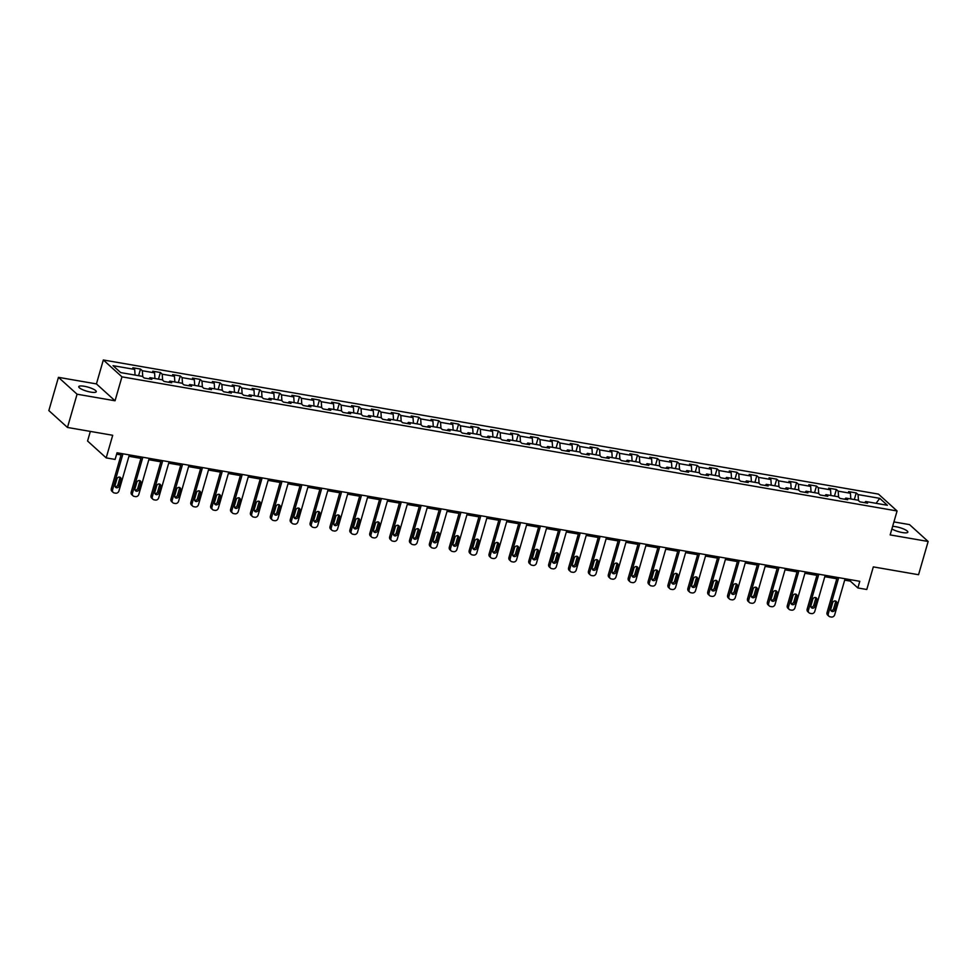 <?xml version="1.0" encoding="UTF-8"?>
<svg xmlns="http://www.w3.org/2000/svg" width="977" height="977" viewBox="0 0 977 977"><rect width="100%" height="100%" fill="white"/><g stroke="black" fill="none" stroke-linecap="round" stroke-linejoin="round"><path stroke-width="1.47" d="M90.727 392.107A9.111 2.113 16.1 0 0 96.259 391.716A9.111 2.113 16.1 0 0 84.291 386.269A9.111 2.113 16.1 0 0 78.758 386.66A9.111 2.113 16.1 0 0 90.727 392.107M891.891 528.923A9.111 2.113 16.1 0 0 902.308 532.538A9.111 2.113 16.1 0 0 907.841 532.147A9.111 2.113 16.1 0 0 895.86 526.713A9.111 2.113 16.1 0 0 892.636 526.383M90.348 431.407L87.564 441.018L106.188 457.883L115.115 459.434L117.032 452.778L859.784 581.303L857.867 587.959L866.782 589.497L873.316 566.892L918.551 574.72L928.15 541.478L909.526 524.612L893.918 521.913M58.449 377.342L48.85 410.584L67.474 427.45L77.073 394.207L115.042 400.778L121.954 376.841L103.33 359.976L96.43 383.912L58.449 377.342L77.073 394.207M121.954 376.841L897.081 510.971L878.457 494.106L103.33 359.976M879.74 498.343L858.075 494.594L856.231 492.933L848.586 491.602L850.43 493.275L838.193 491.15L836.361 489.489L828.704 488.17L830.548 489.831L818.311 487.718L816.479 486.045L808.822 484.726L810.666 486.387L798.429 484.274L796.597 482.614L788.94 481.282L790.784 482.956L778.547 480.831L776.715 479.17L769.058 477.851L770.902 479.512L758.665 477.387L756.833 475.726L749.188 474.407L751.02 476.068L738.783 473.955L736.951 472.294L729.306 470.963L731.138 472.624L718.901 470.511L717.069 468.85L709.424 467.519L711.256 469.192L699.019 467.067L697.187 465.406L689.542 464.087L691.374 465.748L679.137 463.635L677.305 461.962L669.66 460.643L671.492 462.304L659.255 460.191L657.423 458.531L649.778 457.199L651.61 458.872L639.373 456.748L637.541 455.087L629.896 453.768L631.728 455.429L619.491 453.304L617.659 451.643L610.014 450.324L611.846 451.985L599.609 449.872L597.777 448.211L590.132 446.88L591.964 448.541L579.727 446.428L577.895 444.767L570.25 443.448L572.082 445.109L559.845 442.984L558.014 441.323L550.369 440.004L552.2 441.665L539.963 439.552L538.132 437.879L530.487 436.56L532.318 438.221L520.082 436.108L518.25 434.447L510.605 433.116L512.437 434.789L500.2 432.664L498.368 431.004L490.723 429.685L492.555 431.345L480.33 429.233L478.486 427.56L470.841 426.241L472.673 427.902L460.448 425.789L458.604 424.128L450.959 422.797L452.791 424.458L440.566 422.345L438.722 420.684L431.077 419.365L432.909 421.026L420.684 418.901L418.84 417.24L411.195 415.921L413.027 417.582L400.802 415.469L398.958 413.796L391.313 412.477L393.157 414.138L380.92 412.025L379.076 410.364L371.431 409.033L373.275 410.706L361.038 408.581L359.194 406.92L351.549 405.602L353.393 407.262L341.156 405.15L339.312 403.477L331.667 402.158L333.511 403.819L321.274 401.706L319.43 400.045L311.785 398.714L313.629 400.387L301.392 398.262L299.548 396.601L291.903 395.282L293.747 396.943L281.51 394.818L279.666 393.157L272.021 391.838L273.865 393.499L261.628 391.386L259.784 389.725L252.139 388.394L253.983 390.055L241.746 387.942L239.915 386.281L232.257 384.95L234.101 386.623L221.864 384.498L220.033 382.837L212.375 381.518L214.219 383.179L201.983 381.067L200.151 379.394L192.493 378.075L194.338 379.735L182.101 377.623L180.269 375.962L172.611 374.631L174.456 376.304L162.219 374.179L160.387 372.518L152.742 371.199L154.574 372.86L142.337 370.735L140.505 369.074L132.86 367.755L134.692 369.416L113.027 365.667L120.672 372.591L142.337 376.34L144.181 378.014L151.826 379.332L149.982 377.672L162.219 379.784L164.063 381.445L171.708 382.776L169.864 381.103L182.101 383.228L183.945 384.889L191.59 386.208L189.746 384.547L201.983 386.672L203.827 388.333L211.472 389.652L209.628 387.991L221.864 390.104L223.709 391.765L231.354 393.096L229.51 391.435L241.746 393.548L243.591 395.209L251.236 396.54L249.391 394.867L261.628 396.992L263.472 398.653L271.118 399.972L269.273 398.311L281.51 400.423L283.354 402.097L290.999 403.416L289.155 401.755L301.392 403.867L303.224 405.528L310.881 406.859L309.037 405.186L321.274 407.311L323.106 408.972L330.763 410.291L328.919 408.63L341.156 410.755L342.988 412.416L350.645 413.735L348.801 412.074L361.038 414.187L362.87 415.848L370.527 417.179L368.683 415.518L380.92 417.631L382.752 419.292L390.397 420.611L388.565 418.95L400.802 421.075L402.634 422.736L410.279 424.055L408.447 422.394L420.684 424.507L422.516 426.18L430.161 427.499L428.329 425.838L440.566 427.95L442.398 429.611L450.043 430.942L448.211 429.269L460.448 431.394L462.28 433.055L469.925 434.374L468.093 432.713L480.33 434.826L482.162 436.499L489.807 437.818L487.975 436.157L500.212 438.27L502.044 439.931L509.689 441.262L507.857 439.601L520.094 441.714L521.926 443.375L529.571 444.694L527.739 443.033L539.976 445.158L541.808 446.819L549.453 448.138L547.621 446.477L559.858 448.59L561.69 450.263L569.335 451.582L567.503 449.921L579.74 452.033L581.571 453.694L589.216 455.026L587.385 453.352L599.622 455.477L601.453 457.138L609.098 458.457L607.267 456.796L619.503 458.909L621.335 460.582L628.98 461.901L627.149 460.24L639.385 462.353L641.217 464.014L648.862 465.345L647.03 463.672L659.255 465.797L661.099 467.458L668.744 468.777L666.912 467.116L679.137 469.241L680.981 470.902L688.626 472.221L686.794 470.56L699.019 472.673L700.863 474.333L708.508 475.665L706.676 474.004L718.901 476.117L720.745 477.777L728.39 479.109L726.558 477.435L738.783 479.56L740.627 481.221L748.272 482.54L746.428 480.879L758.665 482.992L760.509 484.665L768.154 485.984L766.31 484.323L778.547 486.436L780.391 488.097L788.036 489.428L786.192 487.755L798.429 489.88L800.273 491.541L807.918 492.86L806.074 491.199L818.311 493.324L820.155 494.985L827.8 496.304L825.956 494.643L838.193 496.756L840.037 498.417L847.682 499.748L845.838 498.087L858.075 500.2L859.919 501.86L867.564 503.179L865.72 501.519L887.385 505.268L879.74 498.343L876.076 503.314M148.822 378.82L149.982 377.672M142.337 370.735L142.74 376.707M154.574 372.86L154.952 378.526M168.703 382.251L169.864 381.103M162.219 374.179L162.622 380.138M174.456 376.304L174.834 381.97M188.585 385.695L189.746 384.547M182.101 377.623L182.504 383.582M194.338 379.735L194.716 385.414M208.467 389.139L209.628 387.991M201.983 381.067L202.386 387.026M214.219 383.179L214.598 388.846M228.349 392.571L229.51 391.435M221.864 384.498L222.267 390.47M234.101 386.623L234.48 392.29M248.231 396.015L249.391 394.867M241.746 387.942L242.149 393.902M253.983 390.055L254.362 395.734M268.113 399.459L269.273 398.311M261.628 391.386L262.031 397.346M273.865 393.499L274.244 399.166M287.995 402.89L289.155 401.755M281.51 394.818L281.913 400.79M293.747 396.943L294.126 402.609M307.877 406.334L309.037 405.186M301.392 398.262L301.783 404.222M313.629 400.387L314.008 406.053M327.759 409.778L328.919 408.63M321.274 401.706L321.665 407.665M333.511 403.819L333.89 409.485M347.641 413.222L348.801 412.074M341.156 405.15L341.547 411.109M353.393 407.262L353.772 412.929M367.523 416.654L368.683 415.518M361.038 408.581L361.429 414.553M373.275 410.706L373.654 416.373M387.405 420.098L388.565 418.95M380.92 412.025L381.311 417.985M393.157 414.138L393.536 419.817M407.287 423.542L408.447 422.394M400.802 415.469L401.193 421.429M413.027 417.582L413.418 423.249M427.169 426.973L428.329 425.838M420.684 418.901L421.075 424.873M432.909 421.026L433.3 426.693M447.051 430.417L448.211 429.269M440.566 422.345L440.957 428.305M452.791 424.458L453.169 430.136M466.933 433.861L468.093 432.713M460.448 425.789L460.839 431.749M472.673 427.902L473.051 433.568M486.815 437.305L487.975 436.157M480.33 429.233L480.721 435.192M492.555 431.345L492.933 437.012M506.697 440.737L507.857 439.601M500.2 432.664L500.603 438.636M512.437 434.789L512.815 440.456M526.579 444.181L527.739 443.033M520.082 436.108L520.485 442.068M532.318 438.221L532.697 443.9M546.461 447.625L547.621 446.477M539.963 439.552L540.366 445.512M552.2 441.665L552.579 447.332M566.342 451.056L567.503 449.921M559.845 442.984L560.248 448.956M572.082 445.109L572.461 450.776M586.224 454.5L587.385 453.352M579.727 446.428L580.13 452.388M591.964 448.541L592.343 454.22M606.106 457.944L607.267 456.796M599.609 449.872L600.012 455.832M611.846 451.985L612.225 457.651M625.988 461.388L627.149 460.24M619.491 453.304L619.894 459.275M631.728 455.429L632.107 461.095M645.87 464.82L647.03 463.672M639.373 456.748L639.776 462.707M651.61 458.872L651.989 464.539M665.74 468.264L666.912 467.116M659.255 460.191L659.658 466.151M671.492 462.304L671.871 467.983M685.622 471.708L686.794 470.56M679.137 463.635L679.54 469.595M691.374 465.748L691.753 471.415M705.504 475.14L706.676 474.004M699.019 467.067L699.422 473.039M711.256 469.192L711.635 474.859M725.386 478.583L726.558 477.435M718.901 470.511L719.304 476.471M731.138 472.624L731.517 478.303M745.268 482.027L746.428 480.879M738.783 473.955L739.186 479.915M751.02 476.068L751.398 481.734M765.15 485.459L766.31 484.323M758.665 477.387L759.068 483.359M770.902 479.512L771.28 485.178M785.032 488.903L786.192 487.755M778.547 480.831L778.95 486.79M790.784 482.956L791.162 488.622M804.914 492.347L806.074 491.199M798.429 484.274L798.832 490.234M810.666 486.387L811.044 492.054M824.796 495.791L825.956 494.643M818.311 487.718L818.714 493.678M830.548 489.831L830.926 495.498M844.678 499.223L845.838 498.087M838.193 491.15L838.596 497.122M850.43 493.275L850.808 498.942M864.56 502.666L865.72 501.519M858.075 494.594L858.478 500.554M106.188 457.883L112.709 435.278L67.474 427.45M897.081 510.971L890.169 534.908L928.15 541.478M844.678 580.143L850.32 581.12L857.867 587.959M116.629 454.158L121.063 454.928M128.94 456.296L140.944 458.372M148.822 459.727L160.826 461.803M168.703 463.171L180.708 465.247M188.585 466.615L200.59 468.691M208.467 470.047L220.472 472.123M228.349 473.491L240.342 475.567M248.231 476.935L260.224 479.011M268.113 480.379L280.106 482.455M287.995 483.81L299.988 485.887M307.877 487.254L319.87 489.33M327.759 490.698L339.752 492.774M347.641 494.13L359.634 496.206M367.523 497.574L379.516 499.65M387.405 501.018L399.398 503.094M407.287 504.462L419.28 506.538M427.169 507.893L439.161 509.97M447.051 511.337L459.043 513.413M466.933 514.781L478.925 516.857M486.815 518.213L498.807 520.289M506.697 521.657L518.689 523.733M526.579 525.101L538.571 527.177M546.461 528.545L558.453 530.621M566.33 531.976L578.335 534.053M586.212 535.42L598.217 537.497M606.094 538.864L618.099 540.94M625.976 542.296L637.981 544.372M645.858 545.74L657.863 547.816M665.74 549.184L677.745 551.26M685.622 552.616L697.627 554.692M705.504 556.06L717.509 558.136M725.386 559.503L737.391 561.58M745.268 562.947L757.273 565.024M765.15 566.379L777.155 568.455M785.032 569.823L797.037 571.899M804.914 573.267L816.919 575.343M824.796 576.699L836.788 578.775M134.692 369.416L135.07 375.083M850.711 579.74L850.32 581.12M856.231 492.933L854.325 499.552M836.361 489.489L834.443 496.108M816.479 486.045L814.562 492.664M796.597 482.614L794.68 489.233M776.715 479.17L774.798 485.789M756.833 475.726L754.916 482.345M736.951 472.294L735.034 478.913M717.069 468.85L715.152 475.469M697.187 465.406L695.27 472.025M677.305 461.962L675.388 468.581M657.423 458.531L655.506 465.15M637.541 455.087L635.624 461.706M617.659 451.643L615.742 458.262M597.777 448.211L595.86 454.83M577.895 444.767L575.99 451.386M558.014 441.323L556.108 447.942M538.132 437.879L536.226 444.498M518.25 434.447L516.345 441.067M498.368 431.004L496.463 437.623M478.486 427.56L476.581 434.179M458.604 424.128L456.699 430.747M438.722 420.684L436.817 427.303M418.84 417.24L416.935 423.859M398.958 413.796L397.053 420.415M379.076 410.364L377.171 416.984M359.194 406.92L357.289 413.54M339.312 403.477L337.407 410.096M319.43 400.045L317.525 406.664M299.548 396.601L297.643 403.22M279.666 393.157L277.761 399.776M259.784 389.725L257.879 396.344M239.915 386.281L237.997 392.901M220.033 382.837L218.115 389.457M200.151 379.394L198.233 386.013M180.269 375.962L178.351 382.581M160.387 372.518L158.469 379.137M140.505 369.074L138.587 375.693M115.042 400.778L96.43 383.912M845.081 578.763L834.676 614.814A2.846 2.504 132.2 0 1 831.354 617.024L830.084 616.805A2.846 2.504 132.2 0 1 828.301 613.703L838.706 577.663M837.191 577.395L827.043 612.567L828.301 613.703M834.908 609.819A2.272 2.003 -47.8 0 1 830.829 609.123L832.673 602.736A2.272 2.003 -47.8 0 1 836.752 603.444L834.908 609.819L833.65 608.683A2.272 2.003 -47.8 0 1 830.853 610.43M835.469 600.989A2.272 2.003 -47.8 0 1 835.494 602.296L833.65 608.683M828.936 616.255L827.678 615.119A2.846 2.504 -47.8 0 1 827.043 612.567M825.199 575.319L814.794 611.37A2.846 2.504 132.2 0 1 811.472 613.593L810.202 613.361A2.846 2.504 132.2 0 1 808.419 610.271L818.824 574.22M817.309 573.963L807.161 609.123L808.419 610.271M815.026 606.387A2.272 2.003 -47.8 0 1 810.947 605.679L812.791 599.292A2.272 2.003 -47.8 0 1 816.87 600L815.026 606.387L813.768 605.239A2.272 2.003 -47.8 0 1 810.971 606.986M815.587 597.545A2.272 2.003 -47.8 0 1 815.612 598.864L813.768 605.239M809.054 612.811L807.796 611.675A2.846 2.504 -47.8 0 1 807.161 609.123M805.317 571.887L794.912 607.926A2.846 2.504 132.2 0 1 791.59 610.149L790.32 609.929A2.846 2.504 132.2 0 1 788.537 606.827L798.942 570.776M797.427 570.519L787.279 605.691L788.537 606.827M795.144 602.943A2.272 2.003 -47.8 0 1 791.065 602.235L792.909 595.848A2.272 2.003 -47.8 0 1 796.988 596.556L795.144 602.943L793.886 601.808A2.272 2.003 -47.8 0 1 791.089 603.542M795.705 594.114A2.272 2.003 -47.8 0 1 795.73 595.42L793.886 601.808M789.172 609.379L787.914 608.231A2.846 2.504 -47.8 0 1 787.279 605.691M785.435 568.443L775.03 604.482A2.846 2.504 132.2 0 1 771.708 606.705L770.438 606.485A2.846 2.504 132.2 0 1 768.655 603.383L779.06 567.344M777.545 567.075L767.397 602.247L768.655 603.383M775.262 599.499A2.272 2.003 -47.8 0 1 771.183 598.791L773.027 592.416A2.272 2.003 -47.8 0 1 777.106 593.112L775.262 599.499L774.004 598.364A2.272 2.003 -47.8 0 1 771.207 600.11M775.823 590.67A2.272 2.003 -47.8 0 1 775.848 591.977L774.004 598.364M769.29 605.935L768.032 604.8A2.846 2.504 -47.8 0 1 767.397 602.247M765.553 564.999L755.148 601.05A2.846 2.504 132.2 0 1 751.826 603.261L750.556 603.041A2.846 2.504 132.2 0 1 748.773 599.939L759.178 563.9M757.663 563.631L747.515 598.803L748.773 599.939M755.38 596.055A2.272 2.003 -47.8 0 1 751.301 595.359L753.145 588.972A2.272 2.003 -47.8 0 1 757.224 589.681L755.38 596.055L754.122 594.92A2.272 2.003 -47.8 0 1 751.325 596.666M755.942 587.226A2.272 2.003 -47.8 0 1 755.966 588.533L754.122 594.92M749.408 602.491L748.15 601.356A2.846 2.504 -47.8 0 1 747.515 598.803M745.671 561.555L735.266 597.606A2.846 2.504 132.2 0 1 731.944 599.829L730.674 599.609A2.846 2.504 132.2 0 1 728.891 596.507L739.296 560.456M737.782 560.2L727.633 595.359L728.891 596.507M735.498 592.624A2.272 2.003 -47.8 0 1 731.419 591.915L733.263 585.528A2.272 2.003 -47.8 0 1 737.342 586.237L735.498 592.624L734.24 591.476A2.272 2.003 -47.8 0 1 731.443 593.222M736.06 583.782A2.272 2.003 -47.8 0 1 736.084 585.101L734.24 591.476M729.526 599.06L728.268 597.912A2.846 2.504 -47.8 0 1 727.633 595.359M725.789 558.123L715.384 594.163A2.846 2.504 132.2 0 1 712.062 596.385L710.792 596.165A2.846 2.504 132.2 0 1 709.009 593.063L719.414 557.012M717.9 556.756L707.751 591.928L709.009 593.063M715.616 589.18A2.272 2.003 -47.8 0 1 711.537 588.472L713.381 582.097A2.272 2.003 -47.8 0 1 717.46 582.793L715.616 589.18L714.358 588.044A2.272 2.003 -47.8 0 1 711.561 589.79M716.178 580.35A2.272 2.003 -47.8 0 1 716.202 581.657L714.358 588.044M709.644 595.616L708.386 594.48A2.846 2.504 -47.8 0 1 707.751 591.928M705.907 554.68L695.502 590.731A2.846 2.504 132.2 0 1 692.18 592.941L690.91 592.721A2.846 2.504 132.2 0 1 689.127 589.62L699.532 553.58M698.018 553.312L687.869 588.484L689.127 589.62M695.734 585.736A2.272 2.003 -47.8 0 1 691.655 585.04L693.499 578.653A2.272 2.003 -47.8 0 1 697.578 579.361L695.734 585.736L694.476 584.6A2.272 2.003 -47.8 0 1 691.679 586.347M696.296 576.906A2.272 2.003 -47.8 0 1 696.32 578.213L694.476 584.6M689.762 592.172L688.504 591.036A2.846 2.504 -47.8 0 1 687.869 588.484M686.025 551.236L675.62 587.287A2.846 2.504 132.2 0 1 672.298 589.51L671.028 589.29A2.846 2.504 132.2 0 1 669.245 586.188L679.65 550.136M678.136 549.88L667.987 585.04L669.245 586.188M675.852 582.304A2.272 2.003 -47.8 0 1 671.773 581.596L673.617 575.209A2.272 2.003 -47.8 0 1 677.696 575.917L675.852 582.304L674.594 581.156A2.272 2.003 -47.8 0 1 671.797 582.903M676.414 573.462A2.272 2.003 -47.8 0 1 676.438 574.781L674.594 581.156M669.892 588.728L668.634 587.592A2.846 2.504 -47.8 0 1 667.987 585.04M666.143 547.804L655.738 583.843A2.846 2.504 132.2 0 1 652.416 586.066L651.146 585.846A2.846 2.504 132.2 0 1 649.363 582.744L659.768 546.693M658.254 546.436L648.105 581.608L649.363 582.744M655.97 578.86A2.272 2.003 -47.8 0 1 651.891 578.152L653.735 571.765A2.272 2.003 -47.8 0 1 657.814 572.473L655.97 578.86L654.712 577.725A2.272 2.003 -47.8 0 1 651.915 579.471M656.532 570.031A2.272 2.003 -47.8 0 1 656.556 571.337L654.712 577.725M650.01 585.296L648.752 584.148A2.846 2.504 -47.8 0 1 648.105 581.608M646.261 544.36L635.856 580.399A2.846 2.504 132.2 0 1 632.546 582.622L631.264 582.402A2.846 2.504 132.2 0 1 629.481 579.3L639.886 543.261M638.372 542.992L628.223 578.164L629.481 579.3M636.088 575.416A2.272 2.003 -47.8 0 1 632.009 574.708L633.853 568.333A2.272 2.003 -47.8 0 1 637.932 569.041L636.088 575.416L634.83 574.281A2.272 2.003 -47.8 0 1 632.046 576.027M636.65 566.587A2.272 2.003 -47.8 0 1 636.674 567.893L634.83 574.281M630.128 581.852L628.87 580.717A2.846 2.504 -47.8 0 1 628.223 578.164M626.379 540.916L615.974 576.967A2.846 2.504 132.2 0 1 612.664 579.178L611.382 578.958A2.846 2.504 132.2 0 1 609.599 575.856L620.004 539.817M618.502 539.548L608.341 574.72L609.599 575.856M616.206 571.985A2.272 2.003 -47.8 0 1 612.127 571.276L613.971 564.889A2.272 2.003 -47.8 0 1 618.05 565.598L616.206 571.985L614.948 570.837A2.272 2.003 -47.8 0 1 612.164 572.583M616.768 563.143A2.272 2.003 -47.8 0 1 616.792 564.462L614.948 570.837M610.246 578.408L608.989 577.273A2.846 2.504 -47.8 0 1 608.341 574.72M606.497 537.472L596.092 573.523A2.846 2.504 132.2 0 1 592.783 575.746L591.5 575.526A2.846 2.504 132.2 0 1 589.717 572.424L600.122 536.373M598.62 536.117L588.459 571.276L589.717 572.424M596.324 568.541A2.272 2.003 -47.8 0 1 592.245 567.832L594.089 561.445A2.272 2.003 -47.8 0 1 598.168 562.154L596.324 568.541L595.066 567.405A2.272 2.003 -47.8 0 1 592.282 569.139M596.886 559.699A2.272 2.003 -47.8 0 1 596.91 561.018L595.066 567.405M590.364 574.977L589.107 573.829A2.846 2.504 -47.8 0 1 588.459 571.276M586.615 534.04L576.21 570.079A2.846 2.504 132.2 0 1 572.901 572.302L571.618 572.082A2.846 2.504 132.2 0 1 569.835 568.98L580.24 532.929M578.738 532.673L568.577 567.845L569.835 568.98M576.442 565.097A2.272 2.003 -47.8 0 1 572.363 564.388L574.207 558.014A2.272 2.003 -47.8 0 1 578.286 558.71L576.442 565.097L575.184 563.961A2.272 2.003 -47.8 0 1 572.4 565.707M577.004 556.267A2.272 2.003 -47.8 0 1 577.028 557.574L575.184 563.961M570.483 571.533L569.225 570.397A2.846 2.504 -47.8 0 1 568.577 567.845M566.733 530.596L556.328 566.648A2.846 2.504 132.2 0 1 553.019 568.858L551.736 568.638A2.846 2.504 132.2 0 1 549.953 565.536L560.358 529.497M558.856 529.229L548.695 564.401L549.953 565.536M556.56 561.653A2.272 2.003 -47.8 0 1 552.493 560.957L554.325 554.57A2.272 2.003 -47.8 0 1 558.404 555.278L556.56 561.653L555.302 560.517A2.272 2.003 -47.8 0 1 552.518 562.263M557.122 552.823A2.272 2.003 -47.8 0 1 557.146 554.13L555.302 560.517M550.601 568.089L549.343 566.953A2.846 2.504 -47.8 0 1 548.695 564.401M546.851 527.153L536.446 563.204A2.846 2.504 132.2 0 1 533.137 565.427L531.854 565.207A2.846 2.504 132.2 0 1 530.071 562.105L540.476 526.053M538.974 525.797L528.813 560.957L530.071 562.105M536.678 558.221A2.272 2.003 -47.8 0 1 532.612 557.513L534.443 551.126A2.272 2.003 -47.8 0 1 538.522 551.834L536.678 558.221L535.42 557.073A2.272 2.003 -47.8 0 1 532.636 558.82M537.24 549.379A2.272 2.003 -47.8 0 1 537.265 550.698L535.42 557.073M530.719 564.645L529.461 563.509A2.846 2.504 -47.8 0 1 528.813 560.957M526.969 523.721L516.564 559.76A2.846 2.504 132.2 0 1 513.255 561.983L511.972 561.763A2.846 2.504 132.2 0 1 510.202 558.661L520.594 522.61M519.092 522.353L508.932 557.525L510.202 558.661M516.809 554.777A2.272 2.003 -47.8 0 1 512.73 554.069L514.561 547.694A2.272 2.003 -47.8 0 1 518.64 548.39L516.809 554.777L515.538 553.641A2.272 2.003 -47.8 0 1 512.754 555.388M517.358 545.948A2.272 2.003 -47.8 0 1 517.383 547.254L515.538 553.641M510.837 561.213L509.579 560.065A2.846 2.504 -47.8 0 1 508.932 557.525M507.087 520.277L496.682 556.328A2.846 2.504 132.2 0 1 493.373 558.539L492.09 558.319A2.846 2.504 132.2 0 1 490.32 555.217L500.712 519.178M499.21 518.909L489.062 554.081L490.32 555.217M496.927 551.333A2.272 2.003 -47.8 0 1 492.848 550.625L494.68 544.25A2.272 2.003 -47.8 0 1 498.758 544.958L496.927 551.333L495.669 550.198A2.272 2.003 -47.8 0 1 492.872 551.944M497.476 542.504A2.272 2.003 -47.8 0 1 497.501 543.81L495.669 550.198M490.955 557.769L489.697 556.634A2.846 2.504 -47.8 0 1 489.062 554.081M487.205 516.833L476.8 552.884A2.846 2.504 132.2 0 1 473.491 555.095L472.209 554.875A2.846 2.504 132.2 0 1 470.438 551.785L480.843 515.734M479.328 515.477L469.18 550.637L470.438 551.785M477.045 547.902A2.272 2.003 -47.8 0 1 472.966 547.193L474.81 540.806A2.272 2.003 -47.8 0 1 478.877 541.514L477.045 547.902L475.787 546.754A2.272 2.003 -47.8 0 1 472.99 548.5M477.594 539.06A2.272 2.003 -47.8 0 1 477.619 540.379L475.787 546.754M471.073 554.325L469.815 553.19A2.846 2.504 -47.8 0 1 469.18 550.637M467.324 513.401L456.918 549.44A2.846 2.504 132.2 0 1 453.609 551.663L452.327 551.443A2.846 2.504 132.2 0 1 450.556 548.341L460.961 512.29M459.446 512.033L449.298 547.205L450.556 548.341M457.163 544.458A2.272 2.003 -47.8 0 1 453.084 543.749L454.928 537.362A2.272 2.003 -47.8 0 1 458.995 538.071L457.163 544.458L455.905 543.322A2.272 2.003 -47.8 0 1 453.108 545.056M457.712 535.616A2.272 2.003 -47.8 0 1 457.737 536.935L455.905 543.322M451.191 550.894L449.933 549.746A2.846 2.504 -47.8 0 1 449.298 547.205M447.442 509.957L437.037 545.996A2.846 2.504 132.2 0 1 433.727 548.219L432.445 547.999A2.846 2.504 132.2 0 1 430.674 544.897L441.079 508.858M439.565 508.59L429.416 543.762L430.674 544.897M437.281 541.014A2.272 2.003 -47.8 0 1 433.202 540.305L435.046 533.93A2.272 2.003 -47.8 0 1 439.125 534.627L437.281 541.014L436.023 539.878A2.272 2.003 -47.8 0 1 433.226 541.624M437.83 532.184A2.272 2.003 -47.8 0 1 437.855 533.491L436.023 539.878M431.309 547.45L430.051 546.314A2.846 2.504 -47.8 0 1 429.416 543.762M427.56 506.513L417.155 542.565A2.846 2.504 132.2 0 1 413.845 544.775L412.575 544.555A2.846 2.504 132.2 0 1 410.792 541.453L421.197 505.414M419.683 505.146L409.534 540.318L410.792 541.453M417.399 537.57A2.272 2.003 -47.8 0 1 413.32 536.874L415.164 530.487A2.272 2.003 -47.8 0 1 419.243 531.195L417.399 537.57L416.141 536.434A2.272 2.003 -47.8 0 1 413.344 538.18M417.948 528.74A2.272 2.003 -47.8 0 1 417.985 530.047L416.141 536.434M411.427 544.006L410.169 542.87A2.846 2.504 -47.8 0 1 409.534 540.318M407.678 503.07L397.273 539.121A2.846 2.504 132.2 0 1 393.963 541.343L392.693 541.124A2.846 2.504 132.2 0 1 390.91 538.022L401.315 501.97M399.801 501.714L389.652 536.874L390.91 538.022M397.517 534.138A2.272 2.003 -47.8 0 1 393.438 533.43L395.282 527.043A2.272 2.003 -47.8 0 1 399.361 527.751L397.517 534.138L396.259 532.99A2.272 2.003 -47.8 0 1 393.462 534.737M398.066 525.296A2.272 2.003 -47.8 0 1 398.103 526.615L396.259 532.99M391.545 540.574L390.287 539.426A2.846 2.504 -47.8 0 1 389.652 536.874M387.796 499.638L377.403 535.677A2.846 2.504 132.2 0 1 374.081 537.9L372.811 537.68A2.846 2.504 132.2 0 1 371.028 534.578L381.433 498.526M379.919 498.27L369.77 533.442L371.028 534.578M377.635 530.694A2.272 2.003 -47.8 0 1 373.556 529.986L375.4 523.611A2.272 2.003 -47.8 0 1 379.479 524.307L377.635 530.694L376.377 529.558A2.272 2.003 -47.8 0 1 373.58 531.305M378.184 521.865A2.272 2.003 -47.8 0 1 378.221 523.171L376.377 529.558M371.663 537.13L370.405 535.994A2.846 2.504 -47.8 0 1 369.77 533.442M367.914 496.194L357.521 532.245A2.846 2.504 132.2 0 1 354.199 534.456L352.929 534.236A2.846 2.504 132.2 0 1 351.146 531.134L361.551 495.095M360.037 494.826L349.888 529.998L351.146 531.134M357.753 527.25A2.272 2.003 -47.8 0 1 353.674 526.554L355.518 520.167A2.272 2.003 -47.8 0 1 359.597 520.875L357.753 527.25L356.495 526.115A2.272 2.003 -47.8 0 1 353.698 527.861M358.303 518.421A2.272 2.003 -47.8 0 1 358.339 519.727L356.495 526.115M351.781 533.686L350.523 532.55A2.846 2.504 -47.8 0 1 349.888 529.998M348.044 492.75L337.639 528.801A2.846 2.504 132.2 0 1 334.317 531.024L333.047 530.792A2.846 2.504 132.2 0 1 331.264 527.702L341.669 491.651M340.155 491.394L330.006 526.554L331.264 527.702M337.871 523.819A2.272 2.003 -47.8 0 1 333.792 523.11L335.636 516.723A2.272 2.003 -47.8 0 1 339.715 517.431L337.871 523.819L336.613 522.671A2.272 2.003 -47.8 0 1 333.816 524.417M338.433 514.977A2.272 2.003 -47.8 0 1 338.457 516.296L336.613 522.671M331.899 530.242L330.641 529.107A2.846 2.504 -47.8 0 1 330.006 526.554M328.162 489.318L317.757 525.357A2.846 2.504 132.2 0 1 314.435 527.58L313.165 527.36A2.846 2.504 132.2 0 1 311.382 524.258L321.787 488.207M320.273 487.95L310.124 523.122L311.382 524.258M317.989 520.375A2.272 2.003 -47.8 0 1 313.91 519.666L315.754 513.279A2.272 2.003 -47.8 0 1 319.833 513.987L317.989 520.375L316.731 519.239A2.272 2.003 -47.8 0 1 313.935 520.973M318.551 511.545A2.272 2.003 -47.8 0 1 318.575 512.852L316.731 519.239M312.017 526.811L310.759 525.663A2.846 2.504 -47.8 0 1 310.124 523.122M308.28 485.874L297.875 521.913A2.846 2.504 132.2 0 1 294.553 524.136L293.283 523.916A2.846 2.504 132.2 0 1 291.5 520.814L301.905 484.775M300.391 484.507L290.242 519.679L291.5 520.814M298.107 516.931A2.272 2.003 -47.8 0 1 294.028 516.222L295.872 509.847A2.272 2.003 -47.8 0 1 299.951 510.556L298.107 516.931L296.849 515.795A2.272 2.003 -47.8 0 1 294.053 517.541M298.669 508.101A2.272 2.003 -47.8 0 1 298.693 509.408L296.849 515.795M292.135 523.367L290.877 522.231A2.846 2.504 -47.8 0 1 290.242 519.679M288.398 482.43L277.993 518.482A2.846 2.504 132.2 0 1 274.671 520.692L273.401 520.472A2.846 2.504 132.2 0 1 271.618 517.37L282.023 481.331M280.509 481.063L270.36 516.235L271.618 517.37M278.225 513.487A2.272 2.003 -47.8 0 1 274.146 512.791L275.99 506.404A2.272 2.003 -47.8 0 1 280.069 507.112L278.225 513.487L276.967 512.351A2.272 2.003 -47.8 0 1 274.171 514.097M278.787 504.657A2.272 2.003 -47.8 0 1 278.811 505.964L276.967 512.351M272.253 519.923L270.995 518.787A2.846 2.504 -47.8 0 1 270.36 516.235M268.516 478.986L258.111 515.038A2.846 2.504 132.2 0 1 254.789 517.26L253.519 517.041A2.846 2.504 132.2 0 1 251.736 513.939L262.141 477.887M260.627 477.631L250.478 512.791L251.736 513.939M258.343 510.055A2.272 2.003 -47.8 0 1 254.264 509.347L256.108 502.96A2.272 2.003 -47.8 0 1 260.187 503.668L258.343 510.055L257.085 508.907A2.272 2.003 -47.8 0 1 254.289 510.653M258.905 501.213A2.272 2.003 -47.8 0 1 258.929 502.532L257.085 508.907M252.371 516.491L251.113 515.343A2.846 2.504 -47.8 0 1 250.478 512.791M248.634 475.555L238.229 511.594A2.846 2.504 132.2 0 1 234.907 513.817L233.637 513.597A2.846 2.504 132.2 0 1 231.854 510.495L242.259 474.443M240.745 474.187L230.596 509.359L231.854 510.495M238.461 506.611A2.272 2.003 -47.8 0 1 234.382 505.903L236.226 499.528A2.272 2.003 -47.8 0 1 240.305 500.224L238.461 506.611L237.203 505.475A2.272 2.003 -47.8 0 1 234.407 507.222M239.023 497.781A2.272 2.003 -47.8 0 1 239.047 499.088L237.203 505.475M232.489 513.047L231.231 511.911A2.846 2.504 -47.8 0 1 230.596 509.359M228.752 472.111L218.347 508.162A2.846 2.504 132.2 0 1 215.025 510.373L213.755 510.153A2.846 2.504 132.2 0 1 211.972 507.051L222.377 471.012M220.863 470.743L210.714 505.915L211.972 507.051M218.579 503.167A2.272 2.003 -47.8 0 1 214.5 502.471L216.344 496.084A2.272 2.003 -47.8 0 1 220.423 496.792L218.579 503.167L217.321 502.031A2.272 2.003 -47.8 0 1 214.525 503.778M219.141 494.338A2.272 2.003 -47.8 0 1 219.166 495.644L217.321 502.031M212.607 509.603L211.35 508.467A2.846 2.504 -47.8 0 1 210.714 505.915M208.87 468.667L198.465 504.718A2.846 2.504 132.2 0 1 195.144 506.941L193.873 506.721A2.846 2.504 132.2 0 1 192.09 503.619L202.495 467.568M200.981 467.311L190.833 502.471L192.09 503.619M198.697 499.735A2.272 2.003 -47.8 0 1 194.618 499.027L196.462 492.64A2.272 2.003 -47.8 0 1 200.541 493.348L198.697 499.735L197.439 498.588A2.272 2.003 -47.8 0 1 194.643 500.334M199.259 490.894A2.272 2.003 -47.8 0 1 199.284 492.213L197.439 498.588M192.725 506.159L191.468 505.024A2.846 2.504 -47.8 0 1 190.833 502.471M188.988 465.235L178.583 501.274A2.846 2.504 132.2 0 1 175.262 503.497L173.991 503.277A2.846 2.504 132.2 0 1 172.208 500.175L182.614 464.124M181.099 463.867L170.951 499.039L172.208 500.175M178.815 496.292A2.272 2.003 -47.8 0 1 174.736 495.583L176.581 489.196A2.272 2.003 -47.8 0 1 180.66 489.904L178.815 496.292L177.558 495.156A2.272 2.003 -47.8 0 1 174.761 496.902M179.377 487.462A2.272 2.003 -47.8 0 1 179.402 488.769L177.558 495.156M172.844 502.728L171.586 501.58A2.846 2.504 -47.8 0 1 170.951 499.039M169.106 461.791L158.701 497.83A2.846 2.504 132.2 0 1 155.38 500.053L154.11 499.833A2.846 2.504 132.2 0 1 152.327 496.731L162.732 460.692M161.217 460.423L151.069 495.595L152.327 496.731M158.933 492.848A2.272 2.003 -47.8 0 1 154.855 492.139L156.699 485.764A2.272 2.003 -47.8 0 1 160.778 486.473L158.933 492.848L157.676 491.712A2.272 2.003 -47.8 0 1 154.879 493.458M159.495 484.018A2.272 2.003 -47.8 0 1 159.52 485.325L157.676 491.712M152.962 499.284L151.704 498.148A2.846 2.504 -47.8 0 1 151.069 495.595M149.225 458.347L138.819 494.399A2.846 2.504 132.2 0 1 135.498 496.609L134.228 496.389A2.846 2.504 132.2 0 1 132.445 493.287L142.85 457.248M141.335 456.98L131.187 492.152L132.445 493.287M139.052 489.416A2.272 2.003 -47.8 0 1 134.973 488.708L136.817 482.32A2.272 2.003 -47.8 0 1 140.896 483.029L139.052 489.416L137.794 488.268A2.272 2.003 -47.8 0 1 134.997 490.014M139.613 480.574A2.272 2.003 -47.8 0 1 139.638 481.893L137.794 488.268M133.08 495.84L131.822 494.704A2.846 2.504 -47.8 0 1 131.187 492.152M129.343 454.903L118.938 490.955A2.846 2.504 132.2 0 1 115.616 493.177L114.346 492.958A2.846 2.504 132.2 0 1 112.563 489.856L122.968 453.804M121.453 453.548L111.305 488.708L112.563 489.856M119.17 485.972A2.272 2.003 -47.8 0 1 115.091 485.264L116.935 478.877A2.272 2.003 -47.8 0 1 121.014 479.585L119.17 485.972L117.912 484.836A2.272 2.003 -47.8 0 1 115.115 486.57M119.731 477.13A2.272 2.003 -47.8 0 1 119.756 478.449L117.912 484.836M113.198 492.408L111.94 491.26A2.846 2.504 -47.8 0 1 111.305 488.708M836.752 603.444L835.494 602.296M816.87 600L815.612 598.864M796.988 596.556L795.73 595.42M777.106 593.112L775.848 591.977M757.224 589.681L755.966 588.533M737.342 586.237L736.084 585.101M717.46 582.793L716.202 581.657M697.578 579.361L696.32 578.213M677.696 575.917L676.438 574.781M657.814 572.473L656.556 571.337M637.932 569.041L636.674 567.893M618.05 565.598L616.792 564.462M598.168 562.154L596.91 561.018M578.286 558.71L577.028 557.574M558.404 555.278L557.146 554.13M538.522 551.834L537.265 550.698M518.64 548.39L517.383 547.254M498.758 544.958L497.501 543.81M478.877 541.514L477.619 540.379M458.995 538.071L457.737 536.935M439.125 534.627L437.855 533.491M419.243 531.195L417.985 530.047M399.361 527.751L398.103 526.615M379.479 524.307L378.221 523.171M359.597 520.875L358.339 519.727M339.715 517.431L338.457 516.296M319.833 513.987L318.575 512.852M299.951 510.556L298.693 509.408M280.069 507.112L278.811 505.964M260.187 503.668L258.929 502.532M240.305 500.224L239.047 499.088M220.423 496.792L219.166 495.644M200.541 493.348L199.284 492.213M180.66 489.904L179.402 488.769M160.778 486.473L159.52 485.325M140.896 483.029L139.638 481.893M121.014 479.585L119.756 478.449"/></g></svg>
